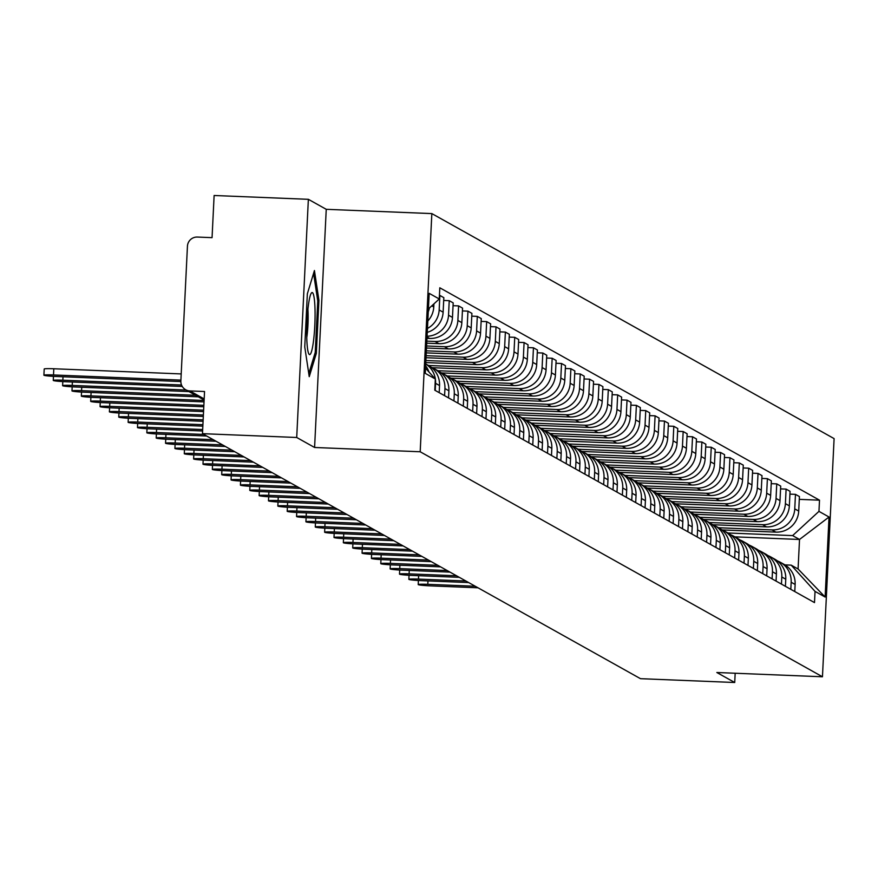 <?xml version="1.0" encoding="UTF-8"?>
<svg xmlns="http://www.w3.org/2000/svg" width="878" height="878" viewBox="0 0 878 878"><rect width="100%" height="100%" fill="white"/><g stroke="black" fill="none" stroke-linecap="round" stroke-linejoin="round"><path stroke-width="1.32" d="M308.365 199.317L296.709 437.485L202.478 433.666L640.49 678.683L734.721 682.502L716.843 672.504L822.456 676.773L834.1 438.605L431.844 213.595L326.243 209.315L308.365 199.317L214.122 195.498L212.059 237.653L197.385 237.06A9.559 9.46 -60.8 0 0 187.442 246.202L180.857 381.008A9.559 9.46 -60.8 0 0 189.857 390.919L204.179 398.93M296.709 437.485L314.587 447.484L420.189 451.764L822.456 676.773M202.478 433.666L204.541 391.511L189.857 390.919M734.721 682.502L735.171 673.239M722.385 529.95L775.856 532.123A21.983 21.752 -60.8 0 0 798.717 511.095L799.419 496.564L795.468 494.347L794.755 508.878A21.983 21.752 119.2 0 1 771.905 529.906L718.588 527.744A21.983 21.752 -60.8 0 1 729.618 547.806L729.278 554.918M791.166 582.235L795.128 584.452A21.983 21.752 -60.8 0 0 784.076 564.378L780.114 562.161A21.983 21.752 119.2 0 1 791.166 582.235L790.815 589.347M795.128 584.452L794.777 591.563M789.926 494.127L795.468 494.347M777.304 560.855A21.983 21.752 119.2 0 1 780.114 562.161M713.024 524.726L766.505 526.888A21.983 21.752 -60.8 0 0 789.355 505.86L790.068 491.329L786.106 489.112L785.393 503.643A21.983 21.752 119.2 0 1 762.543 524.671L709.226 522.509A21.983 21.752 -60.8 0 1 720.267 542.571L719.916 549.683M785.415 586.328L785.766 579.217A21.983 21.752 -60.8 0 0 774.714 559.143L770.752 556.926A21.983 21.752 119.2 0 1 781.804 577L781.464 584.111M780.575 488.892L786.106 489.112M767.954 555.62A21.983 21.752 119.2 0 1 770.752 556.926M703.662 519.491L757.143 521.653A21.983 21.752 -60.8 0 0 779.993 500.625L780.707 486.094L776.745 483.877L776.042 498.408A21.983 21.752 119.2 0 1 753.181 519.436L699.865 517.274A21.983 21.752 -60.8 0 1 710.906 537.336L710.554 544.459M776.064 581.093L776.415 573.982A21.983 21.752 -60.8 0 0 765.364 553.908L761.402 551.702A21.983 21.752 119.2 0 1 772.453 571.765L772.102 578.876M771.213 483.657L776.745 483.877M758.592 550.385A21.983 21.752 119.2 0 1 761.402 551.702M694.311 514.256L747.782 516.418A21.983 21.752 -60.8 0 0 770.643 495.39L771.356 480.859L767.394 478.642L766.681 493.173A21.983 21.752 119.2 0 1 743.831 514.201L690.514 512.039A21.983 21.752 -60.8 0 1 701.544 532.101L701.204 539.224M766.703 575.858L767.054 568.746A21.983 21.752 -60.8 0 0 756.002 548.673L752.04 546.467A21.983 21.752 119.2 0 1 763.092 566.529L762.741 573.641M761.852 478.422L767.394 478.642M749.23 545.15A21.983 21.752 119.2 0 1 752.04 546.467M684.95 509.02L738.431 511.183A21.983 21.752 -60.8 0 0 761.281 490.154L761.994 475.624L758.032 473.407L757.319 487.938A21.983 21.752 119.2 0 1 734.469 508.966L681.152 506.815A21.983 21.752 -60.8 0 1 692.193 526.866L691.842 533.989M757.352 570.623L757.692 563.511A21.983 21.752 -60.8 0 0 746.64 543.438L742.689 541.232A21.983 21.752 119.2 0 1 753.741 561.294L753.39 568.406M752.501 473.187L758.032 473.407M739.88 539.915A21.983 21.752 119.2 0 1 742.689 541.232M675.588 503.785L729.069 505.947A21.983 21.752 -60.8 0 0 751.93 484.919L752.633 470.388L748.682 468.183L747.968 482.702A21.983 21.752 119.2 0 1 725.107 503.731L671.802 501.579A21.983 21.752 -60.8 0 1 682.832 521.631L682.491 528.754M747.99 565.388L748.341 558.276A21.983 21.752 -60.8 0 0 737.29 538.203L733.328 535.997A21.983 21.752 119.2 0 1 744.379 556.059L744.028 563.171M743.139 467.952L748.682 468.183M730.518 534.68A21.983 21.752 119.2 0 1 733.328 535.997M666.237 498.55L719.708 500.712A21.983 21.752 -60.8 0 0 742.568 479.684L743.282 465.153L739.32 462.947L738.607 477.467A21.983 21.752 119.2 0 1 715.757 498.495L662.44 496.344A21.983 21.752 -60.8 0 1 673.481 516.407L673.13 523.518M738.628 560.153L738.98 553.041A21.983 21.752 -60.8 0 0 727.928 532.979L792.625 535.602L818.954 511.369L819.503 500.175L439.801 287.786L439.252 298.981L428.409 308.946M733.788 462.717L739.32 462.947M721.156 529.445A21.983 21.752 119.2 0 1 735.018 550.824L734.677 557.947M656.876 493.315L710.357 495.477A21.983 21.752 -60.8 0 0 733.207 474.449L733.92 459.918L729.958 457.712L729.256 472.232A21.983 21.752 119.2 0 1 706.395 493.271L653.078 491.109M724.427 457.482L729.958 457.712M711.806 524.21A21.983 21.752 119.2 0 1 725.667 545.589L725.316 552.712M647.525 488.08L700.995 490.242A21.983 21.752 -60.8 0 0 723.856 469.214L724.559 454.683L720.608 452.477L719.894 466.997A21.983 21.752 119.2 0 1 697.033 488.036L643.728 485.874M715.065 452.247L720.608 452.477M702.444 518.975A21.983 21.752 119.2 0 1 716.305 540.354L715.954 547.477M638.163 482.845L691.644 485.007A21.983 21.752 -60.8 0 0 714.494 463.979L715.208 449.459L711.246 447.242L710.532 461.773A21.983 21.752 119.2 0 1 687.683 482.801L634.366 480.639A21.983 21.752 -60.8 0 1 645.407 500.701L645.056 507.813M705.714 447.012L711.246 447.242M693.093 513.74A21.983 21.752 119.2 0 1 706.944 535.13L706.603 542.242M628.802 477.61L682.283 479.772A21.983 21.752 -60.8 0 0 705.133 458.744L705.846 444.224L701.884 442.007L701.182 456.538A21.983 21.752 119.2 0 1 678.321 477.566L625.004 475.404M696.353 441.777L701.884 442.007M683.732 508.505A21.983 21.752 119.2 0 1 697.593 529.895L697.242 537.007M619.451 472.375L672.921 474.548A21.983 21.752 -60.8 0 0 695.782 453.509L696.484 438.989L692.533 436.772L691.82 451.303A21.983 21.752 119.2 0 1 668.97 472.331L615.654 470.169A21.983 21.752 -60.8 0 1 626.683 490.231L626.343 497.343M686.991 436.542L692.533 436.772M674.37 503.27A21.983 21.752 119.2 0 1 688.231 524.66L687.88 531.772M610.089 467.14L663.57 469.313A21.983 21.752 -60.8 0 0 686.42 448.274L687.134 433.754L683.172 431.537L682.458 446.068A21.983 21.752 119.2 0 1 659.608 467.096L606.292 464.934M677.64 431.307L683.172 431.537M665.019 498.035A21.983 21.752 119.2 0 1 678.87 519.425L678.529 526.537M600.728 461.905L654.209 464.078A21.983 21.752 -60.8 0 0 677.059 443.05L677.772 428.519L673.81 426.302L673.108 440.833A21.983 21.752 119.2 0 1 650.247 461.861L596.93 459.699A21.983 21.752 -60.8 0 1 607.971 479.761L607.62 486.873M668.279 426.082L673.81 426.302M655.657 492.799A21.983 21.752 119.2 0 1 669.519 514.19L669.168 521.302M591.377 456.67L644.847 458.843A21.983 21.752 -60.8 0 0 667.708 437.815L668.421 423.284L664.459 421.067L663.746 435.598A21.983 21.752 119.2 0 1 640.896 456.626L587.58 454.464M663.768 518.283L664.119 511.172A21.983 21.752 -60.8 0 0 653.067 491.098L649.105 488.881A21.983 21.752 119.2 0 1 660.157 508.955L659.817 516.066M658.928 420.847L664.459 421.067M646.296 487.564A21.983 21.752 119.2 0 1 649.105 488.881M582.015 451.435L635.496 453.608A21.983 21.752 -60.8 0 0 658.346 432.58L659.06 418.049L655.098 415.832L654.384 430.363A21.983 21.752 119.2 0 1 631.534 451.391L578.218 449.229A21.983 21.752 -60.8 0 1 589.259 469.291L588.908 476.403M654.417 513.048L654.758 505.937A21.983 21.752 -60.8 0 0 643.706 485.863L639.755 483.646A21.983 21.752 119.2 0 1 650.807 503.72L650.455 510.831M649.566 415.612L655.098 415.832M636.945 482.329A21.983 21.752 119.2 0 1 639.755 483.646M572.654 446.2L626.135 448.373A21.983 21.752 -60.8 0 0 648.996 427.345L649.698 412.814L645.747 410.597L645.034 425.128A21.983 21.752 119.2 0 1 622.173 446.156L568.867 443.994M640.205 410.377L645.747 410.597M627.583 477.105A21.983 21.752 119.2 0 1 641.445 498.484L641.094 505.596M563.303 440.965L616.773 443.138A21.983 21.752 -60.8 0 0 639.634 422.109L640.347 407.579L636.385 405.362L635.672 419.893A21.983 21.752 119.2 0 1 612.822 440.921L559.505 438.759A21.983 21.752 -60.8 0 1 570.546 458.821L570.195 465.933M635.694 502.578L636.045 495.466A21.983 21.752 -60.8 0 0 624.993 475.393L621.031 473.176A21.983 21.752 119.2 0 1 632.083 493.249L631.743 500.361M630.854 405.142L636.385 405.362M618.222 471.87A21.983 21.752 119.2 0 1 621.031 473.176M553.941 435.74L607.422 437.902A21.983 21.752 -60.8 0 0 630.272 416.874L630.986 402.344L627.024 400.127L626.321 414.657A21.983 21.752 119.2 0 1 603.46 435.686L550.144 433.523A21.983 21.752 -60.8 0 1 561.185 453.586L560.833 460.698M621.492 399.907L627.024 400.127M608.871 466.635A21.983 21.752 119.2 0 1 622.732 488.014L622.381 495.126M544.59 430.505L598.061 432.667A21.983 21.752 -60.8 0 0 620.922 411.639L621.624 397.108L617.673 394.891L616.96 409.422A21.983 21.752 119.2 0 1 594.099 430.45L540.793 428.288A21.983 21.752 -60.8 0 1 551.823 448.351L551.483 455.473M616.982 492.108L617.333 484.996A21.983 21.752 -60.8 0 0 606.281 464.923L602.319 462.717A21.983 21.752 119.2 0 1 613.371 482.779L613.02 489.891M612.131 394.672L617.673 394.891M599.509 461.4A21.983 21.752 119.2 0 1 602.319 462.717M535.229 425.27L588.71 427.432A21.983 21.752 -60.8 0 0 611.56 406.404L612.273 391.873L608.311 389.656L607.598 404.187A21.983 21.752 119.2 0 1 584.748 425.215L531.431 423.053A21.983 21.752 -60.8 0 1 542.472 443.116L542.121 450.238M602.78 389.437L608.311 389.656M590.159 456.165A21.983 21.752 119.2 0 1 604.009 477.544L603.669 484.656M525.867 420.035L579.348 422.197A21.983 21.752 -60.8 0 0 602.198 401.169L602.912 386.638L598.95 384.421L598.247 398.952A21.983 21.752 119.2 0 1 575.386 419.98L522.07 417.829A21.983 21.752 -60.8 0 1 533.111 437.881L532.759 445.003M598.269 481.638L598.62 474.526A21.983 21.752 -60.8 0 0 587.569 454.453L583.607 452.247A21.983 21.752 119.2 0 1 594.658 472.309L594.307 479.421M593.418 384.202L598.95 384.421M580.797 450.93A21.983 21.752 119.2 0 1 583.607 452.247M516.516 414.8L569.987 416.962A21.983 21.752 -60.8 0 0 592.848 395.934L593.561 381.403L589.599 379.197L588.886 393.717A21.983 21.752 119.2 0 1 566.036 414.745L512.719 412.594A21.983 21.752 -60.8 0 1 523.749 432.645L523.409 439.768M584.057 378.967L589.599 379.197M571.435 445.695A21.983 21.752 119.2 0 1 585.297 467.074L584.946 474.197M507.155 409.565L560.636 411.727A21.983 21.752 -60.8 0 0 583.486 390.699L584.199 376.168L580.237 373.962L579.524 388.482A21.983 21.752 119.2 0 1 556.674 409.51L503.357 407.359A21.983 21.752 -60.8 0 1 514.398 427.421L514.047 434.533M579.557 471.168L579.897 464.056A21.983 21.752 -60.8 0 0 568.845 443.994L564.894 441.777A21.983 21.752 119.2 0 1 575.946 461.839L575.595 468.962M574.706 373.732L580.237 373.962M562.085 440.46A21.983 21.752 119.2 0 1 564.894 441.777M497.793 404.33L551.274 406.492A21.983 21.752 -60.8 0 0 574.135 385.464L574.838 370.933L570.887 368.727L570.173 383.247A21.983 21.752 119.2 0 1 547.312 404.286L493.996 402.124A21.983 21.752 -60.8 0 1 505.037 422.186L504.685 429.298M565.344 368.497L570.887 368.727M552.723 435.225A21.983 21.752 119.2 0 1 566.584 456.604L566.233 463.727M488.442 399.095L541.913 401.257A21.983 21.752 -60.8 0 0 564.774 380.229L565.487 365.698L561.525 363.492L560.812 378.012A21.983 21.752 119.2 0 1 537.962 399.051L484.645 396.889M555.994 363.262L561.525 363.492M543.361 429.99A21.983 21.752 119.2 0 1 557.223 451.369L556.882 458.492M479.081 393.86L532.562 396.022A21.983 21.752 -60.8 0 0 555.412 374.994L556.125 360.474L552.163 358.257L551.461 372.788A21.983 21.752 119.2 0 1 528.6 393.816L475.283 391.654A21.983 21.752 -60.8 0 1 486.324 411.716L485.973 418.828M546.632 358.026L552.163 358.257M534.011 424.754A21.983 21.752 119.2 0 1 547.872 446.145L547.521 453.257M469.719 388.625L523.2 390.787A21.983 21.752 -60.8 0 0 546.061 369.759L546.764 355.239L542.813 353.022L542.099 367.553A21.983 21.752 119.2 0 1 519.238 388.581L465.933 386.419M537.27 352.791L542.813 353.022M524.649 419.519A21.983 21.752 119.2 0 1 538.51 440.91L538.159 448.021M460.368 383.39L513.839 385.563A21.983 21.752 -60.8 0 0 536.699 364.524L537.413 350.004L533.451 347.787L532.737 362.318A21.983 21.752 119.2 0 1 509.888 383.346L456.571 381.184A21.983 21.752 -60.8 0 1 467.612 401.246L467.261 408.358M527.919 347.556L533.451 347.787M515.298 414.284A21.983 21.752 119.2 0 1 529.149 435.675L528.808 442.786M451.007 378.155L504.488 380.328A21.983 21.752 -60.8 0 0 527.338 359.289L528.051 344.769L524.089 342.552L523.387 357.083A21.983 21.752 119.2 0 1 500.526 378.111L447.209 375.949M518.558 342.332L524.089 342.552M505.937 409.049A21.983 21.752 119.2 0 1 519.798 430.439L519.447 437.551M441.656 372.92L495.126 375.093A21.983 21.752 -60.8 0 0 517.987 354.064L518.689 339.534L514.738 337.317L514.025 351.848A21.983 21.752 119.2 0 1 491.175 372.876L437.859 370.714M509.196 337.097L514.738 337.317M496.575 403.814A21.983 21.752 119.2 0 1 510.436 425.204L510.085 432.316M432.294 367.684L485.775 369.857A21.983 21.752 -60.8 0 0 508.625 348.829L509.339 334.298L505.377 332.082L504.663 346.612A21.983 21.752 119.2 0 1 481.813 367.641L428.497 365.478M499.845 331.862L505.377 332.082M487.224 398.579A21.983 21.752 119.2 0 1 501.075 419.969L500.734 427.081M425.786 362.57L476.414 364.622A21.983 21.752 -60.8 0 0 499.264 343.594L499.977 329.063L496.015 326.846L495.313 341.377A21.983 21.752 119.2 0 1 472.452 362.405L425.885 360.518M495.335 424.063L495.686 416.951A21.983 21.752 -60.8 0 0 484.634 396.878L480.672 394.661A21.983 21.752 119.2 0 1 491.724 414.734L491.373 421.846M490.484 326.627L496.015 326.846M477.862 393.344A21.983 21.752 119.2 0 1 480.672 394.661M426.028 357.719L467.052 359.387A21.983 21.752 -60.8 0 0 489.913 338.359L490.626 323.828L486.664 321.611L485.951 336.142A21.983 21.752 119.2 0 1 463.101 357.17L426.126 355.678M481.122 321.392L486.664 321.611M468.501 388.12A21.983 21.752 119.2 0 1 482.362 409.499L482.011 416.611M426.258 352.879L457.701 354.152A21.983 21.752 -60.8 0 0 480.551 333.124L481.265 318.593L477.303 316.376L476.589 330.907A21.983 21.752 119.2 0 1 453.739 351.935L426.357 350.827M476.622 413.593L476.963 406.481A21.983 21.752 -60.8 0 0 465.911 386.408L461.96 384.191A21.983 21.752 119.2 0 1 473.012 404.264L472.66 411.376M471.771 316.157L477.303 316.376M459.15 382.885A21.983 21.752 119.2 0 1 461.96 384.191M426.499 348.028L448.34 348.917A21.983 21.752 -60.8 0 0 471.201 327.889L471.903 313.358L467.952 311.141L467.239 325.672A21.983 21.752 119.2 0 1 444.378 346.7L426.598 345.987M462.41 310.922L467.952 311.141M449.788 377.65A21.983 21.752 119.2 0 1 463.65 399.029L463.299 406.141M426.73 343.188L438.978 343.682A21.983 21.752 -60.8 0 0 461.839 322.654L462.552 308.123L458.59 305.906L457.877 320.437A21.983 21.752 119.2 0 1 435.027 341.465L426.84 341.136M457.899 403.123L458.25 396.011A21.983 21.752 -60.8 0 0 447.198 375.938L443.236 373.732A21.983 21.752 119.2 0 1 454.288 393.794L453.948 400.906M453.059 305.687L458.59 305.906M440.427 372.415A21.983 21.752 119.2 0 1 443.236 373.732M426.971 338.337L429.627 338.447A21.983 21.752 -60.8 0 0 452.477 317.419L453.191 302.888L449.229 300.671L448.526 315.202A21.983 21.752 119.2 0 1 427.07 336.241M448.548 397.888L448.888 390.776A21.983 21.752 -60.8 0 0 437.837 370.703L433.886 368.497A21.983 21.752 119.2 0 1 444.937 388.559L444.586 395.671M443.697 300.452L449.229 300.671M431.076 367.18A21.983 21.752 119.2 0 1 433.886 368.497M427.268 332.356A21.983 21.752 -60.8 0 0 443.127 312.184L443.829 297.653L439.878 295.436L439.165 309.967A21.983 21.752 119.2 0 1 427.454 328.449M439.187 392.653L439.538 385.541A21.983 21.752 -60.8 0 0 428.486 365.467L425.72 363.931M425.72 363.975A21.983 21.752 119.2 0 1 435.576 383.324L435.225 390.436M427.816 320.997A21.983 21.752 -60.8 0 0 433.765 306.949L433.919 303.887M428.98 372.009A21.983 21.752 -60.8 0 0 425.632 365.83M429.397 308.046A21.983 21.752 119.2 0 1 428.266 311.822M734.842 536.842L799.518 539.465L792.625 535.602M784.921 564.883L791.177 565.136L798.08 568.999L799.518 539.465L829.03 517.01L825.122 597.04L815.036 591.399L791.177 565.136M425.512 368.189L435.334 379L434.786 390.194L814.499 602.593L815.036 591.399M435.334 379L425.259 373.369L429.177 293.34L439.252 298.981M818.954 511.369L829.03 517.01M431.844 213.595L420.189 451.764M326.243 209.315L314.587 447.484M304.754 346.909L309.243 376.684L316.321 353.384L318.923 300.298L314.434 270.523L307.344 293.823L304.754 346.909M799.287 499.362L819.503 500.175M825.122 597.04L798.08 568.999M317.638 300.254L318.923 300.298M314.961 353.329L316.321 353.384M475.25 586.252L427.805 584.331A10.997 0.713 -177.2 0 0 418.202 584.572A10.997 0.713 -177.2 0 0 430.56 585.878L478.016 587.799M465.9 581.016L418.444 579.096A10.997 0.713 -177.2 0 0 408.852 579.337A10.997 0.713 -177.2 0 0 421.21 580.643L468.654 582.564M456.538 575.781L409.093 573.861A10.997 0.713 -177.2 0 0 399.49 574.102A10.997 0.713 -177.2 0 0 411.848 575.408L459.293 577.329M315.026 309.978A31.059 3.995 92.3 0 0 311.218 293.285A31.059 3.995 92.3 0 0 306.751 337.163A31.059 3.995 92.3 0 0 308.771 353.779A31.059 3.995 92.3 0 0 313.237 342.947A31.059 3.995 92.3 0 0 315.026 309.978M306.762 337.481A21.27 2.733 92.3 0 0 308.112 314.039A21.27 2.733 92.3 0 0 307.904 309.363M313.578 273.321L317.759 300.989L315.235 352.418L308.782 373.644M447.176 570.557L399.731 568.626A10.997 0.713 -177.2 0 0 390.128 568.867A10.997 0.713 -177.2 0 0 402.486 570.173L449.942 572.094M437.826 565.322L390.37 563.391A10.997 0.713 -177.2 0 0 380.778 563.632A10.997 0.713 -177.2 0 0 393.135 564.938L440.58 566.859M428.464 560.087L381.019 558.167A10.997 0.713 -177.2 0 0 371.416 558.397A10.997 0.713 -177.2 0 0 383.774 559.703L431.23 561.624M419.102 554.852L371.657 552.931A10.997 0.713 -177.2 0 0 362.065 553.162A10.997 0.713 -177.2 0 0 374.423 554.468L421.868 556.389M409.752 549.617L362.307 547.696A10.997 0.713 -177.2 0 0 352.704 547.927A10.997 0.713 -177.2 0 0 365.061 549.233L412.506 551.154M400.39 544.382L352.945 542.461A10.997 0.713 -177.2 0 0 343.342 542.692A10.997 0.713 -177.2 0 0 355.7 543.998L403.156 545.918M391.039 539.147L343.583 537.226A10.997 0.713 -177.2 0 0 333.991 537.457A10.997 0.713 -177.2 0 0 346.349 538.763L393.794 540.694M381.678 533.912L334.233 531.991A10.997 0.713 -177.2 0 0 324.63 532.222A10.997 0.713 -177.2 0 0 336.987 533.528L384.432 535.459M372.316 528.677L324.871 526.756A10.997 0.713 -177.2 0 0 315.268 526.987A10.997 0.713 -177.2 0 0 327.626 528.304L375.082 530.224M362.965 523.442L315.509 521.521A10.997 0.713 -177.2 0 0 305.917 521.751A10.997 0.713 -177.2 0 0 318.275 523.068L365.72 524.989M353.604 518.207L306.159 516.286A10.997 0.713 -177.2 0 0 296.555 516.516A10.997 0.713 -177.2 0 0 308.913 517.833L356.358 519.754M344.242 512.971L296.797 511.051A10.997 0.713 -177.2 0 0 287.194 511.281A10.997 0.713 -177.2 0 0 299.563 512.598L347.008 514.519M334.891 507.736L287.435 505.816A10.997 0.713 -177.2 0 0 277.843 506.057A10.997 0.713 -177.2 0 0 290.201 507.363L337.646 509.284M325.529 502.501L278.085 500.581A10.997 0.713 -177.2 0 0 268.481 500.822A10.997 0.713 -177.2 0 0 280.839 502.128L328.295 504.049M316.168 497.266L268.723 495.346A10.997 0.713 -177.2 0 0 259.131 495.587A10.997 0.713 -177.2 0 0 271.489 496.893L318.933 498.814M306.817 492.031L259.372 490.111A10.997 0.713 -177.2 0 0 249.769 490.352A10.997 0.713 -177.2 0 0 262.127 491.658L309.572 493.579M297.455 486.796L250.011 484.875A10.997 0.713 -177.2 0 0 240.407 485.117A10.997 0.713 -177.2 0 0 252.765 486.423L300.221 488.344M288.105 481.572L240.649 479.64A10.997 0.713 -177.2 0 0 231.057 479.882A10.997 0.713 -177.2 0 0 243.415 481.188L290.859 483.109M278.743 476.337L231.298 474.405A10.997 0.713 -177.2 0 0 221.695 474.647A10.997 0.713 -177.2 0 0 234.053 475.953L281.498 477.873M269.381 471.102L221.936 469.181A10.997 0.713 -177.2 0 0 212.333 469.412A10.997 0.713 -177.2 0 0 224.691 470.718L272.147 472.638M260.031 465.867L212.575 463.946A10.997 0.713 -177.2 0 0 202.983 464.177A10.997 0.713 -177.2 0 0 215.34 465.483L262.785 467.403M250.669 460.632L203.224 458.711A10.997 0.713 -177.2 0 0 193.621 458.942A10.997 0.713 -177.2 0 0 205.979 460.248L253.424 462.168M241.307 455.397L193.862 453.476A10.997 0.713 -177.2 0 0 184.27 453.706A10.997 0.713 -177.2 0 0 196.628 455.013L244.073 456.933M231.957 450.162L184.512 448.241A10.997 0.713 -177.2 0 0 174.909 448.471A10.997 0.713 -177.2 0 0 187.266 449.777L234.711 451.709M222.595 444.926L175.15 443.006A10.997 0.713 -177.2 0 0 165.547 443.236A10.997 0.713 -177.2 0 0 177.905 444.542L225.361 446.474M213.244 439.691L165.788 437.771A10.997 0.713 -177.2 0 0 156.196 438.001A10.997 0.713 -177.2 0 0 168.554 439.318L215.999 441.239M203.883 434.456L156.438 432.536A10.997 0.713 -177.2 0 0 146.835 432.766A10.997 0.713 -177.2 0 0 159.192 434.083L206.637 436.004M202.675 429.551L147.076 427.301A10.997 0.713 -177.2 0 0 137.473 427.531A10.997 0.713 -177.2 0 0 149.831 428.848L202.609 430.977M202.917 424.711L137.714 422.066A10.997 0.713 -177.2 0 0 128.122 422.296A10.997 0.713 -177.2 0 0 140.48 423.613L202.84 426.137M203.147 419.86L128.364 416.83A10.997 0.713 -177.2 0 0 118.76 417.072A10.997 0.713 -177.2 0 0 131.118 418.378L203.081 421.286M203.389 415.02L119.002 411.595A10.997 0.713 -177.2 0 0 109.399 411.837A10.997 0.713 -177.2 0 0 121.757 413.143L203.323 416.446M203.63 410.169L109.64 406.36A10.997 0.713 -177.2 0 0 100.048 406.602A10.997 0.713 -177.2 0 0 112.406 407.908L203.553 411.595M203.861 405.329L100.29 401.125A10.997 0.713 -177.2 0 0 90.686 401.367A10.997 0.713 -177.2 0 0 103.044 402.673L203.795 406.755M204.102 400.478L90.928 395.89A10.997 0.713 -177.2 0 0 81.336 396.132A10.997 0.713 -177.2 0 0 93.694 397.438L204.025 401.904M195.564 395.276L81.577 390.655A10.997 0.713 -177.2 0 0 71.974 390.897A10.997 0.713 -177.2 0 0 84.332 392.203L198.329 396.823M186.213 390.041L72.215 385.42A10.997 0.713 -177.2 0 0 62.612 385.661A10.997 0.713 -177.2 0 0 74.97 386.968L188.968 391.588M181.516 385.003L62.854 380.196A10.997 0.713 -177.2 0 0 53.262 380.426A10.997 0.713 -177.2 0 0 65.62 381.732L182.251 386.463M180.901 380.119L53.503 374.961A10.997 0.713 -177.2 0 0 43.9 375.191L44.207 369.001A10.997 0.713 2.8 0 1 53.799 368.76L181.197 373.929M43.9 375.191A10.997 0.713 -177.2 0 0 56.258 376.497L180.846 381.546M427.037 336.998L429.627 338.447M435.027 341.465L438.978 343.682M444.378 346.7L448.34 348.917M453.739 351.935L457.701 354.152M463.101 357.17L467.052 359.387M472.452 362.405L476.414 364.622M481.813 367.641L485.775 369.857M491.175 372.876L495.126 375.093M500.526 378.111L504.488 380.328M509.888 383.346L513.839 385.563M519.238 388.581L523.2 390.787M528.6 393.816L532.562 396.022M537.962 399.051L541.913 401.257M547.312 404.286L551.274 406.492M556.674 409.51L560.636 411.727M566.036 414.745L569.987 416.962M575.386 419.98L579.348 422.197M584.748 425.215L588.71 427.432M594.099 430.45L598.061 432.667M603.46 435.686L607.422 437.902M612.822 440.921L616.773 443.138M622.173 446.156L626.135 448.373M631.534 451.391L635.496 453.608M640.896 456.626L644.847 458.843M650.247 461.861L654.209 464.078M659.608 467.096L663.57 469.313M668.97 472.331L672.921 474.548M678.321 477.566L682.283 479.772M687.683 482.801L691.644 485.007M697.033 488.036L700.995 490.242M706.395 493.271L710.357 495.477M715.757 498.495L719.708 500.712M725.107 503.731L729.069 505.947M734.469 508.966L738.431 511.183M743.831 514.201L747.782 516.418M753.181 519.436L757.143 521.653M762.543 524.671L766.505 526.888M771.905 529.906L775.856 532.123M435.576 383.324L439.538 385.541M444.937 388.559L448.888 390.776M454.288 393.794L458.25 396.011M463.65 399.029L467.612 401.246M473.012 404.264L476.963 406.481M482.362 409.499L486.324 411.716M491.724 414.734L495.686 416.951M501.075 419.969L505.037 422.186M510.436 425.204L514.398 427.421M519.798 430.439L523.749 432.645M529.149 435.675L533.111 437.881M538.51 440.91L542.472 443.116M547.872 446.145L551.823 448.351M557.223 451.369L561.185 453.586M566.584 456.604L570.546 458.821M575.946 461.839L579.897 464.056M585.297 467.074L589.259 469.291M594.658 472.309L598.62 474.526M604.009 477.544L607.971 479.761M613.371 482.779L617.333 484.996M622.732 488.014L626.683 490.231M632.083 493.249L636.045 495.466M641.445 498.484L645.407 500.701M650.807 503.72L654.758 505.937M660.157 508.955L664.119 511.172M669.519 514.19L673.481 516.407M678.87 519.425L682.832 521.631M688.231 524.66L692.193 526.866M697.593 529.895L701.544 532.101M706.944 535.13L710.906 537.336M716.305 540.354L720.267 542.571M725.667 545.589L729.618 547.806M735.018 550.824L738.98 553.041M744.379 556.059L748.341 558.276M753.741 561.294L757.692 563.511M763.092 566.529L767.054 568.746M772.453 571.765L776.415 573.982M781.804 577L785.766 579.217M439.165 309.967L443.127 312.184M448.526 315.202L452.477 317.419M457.877 320.437L461.839 322.654M467.239 325.672L471.201 327.889M476.589 330.907L480.551 333.124M485.951 336.142L489.913 338.359M495.313 341.377L499.264 343.594M504.663 346.612L508.625 348.829M514.025 351.848L517.987 354.064M523.387 357.083L527.338 359.289M532.737 362.318L536.699 364.524M542.099 367.553L546.061 369.759M551.461 372.788L555.412 374.994M560.812 378.012L564.774 380.229M570.173 383.247L574.135 385.464M579.524 388.482L583.486 390.699M588.886 393.717L592.848 395.934M598.247 398.952L602.198 401.169M607.598 404.187L611.56 406.404M616.96 409.422L620.922 411.639M626.321 414.657L630.272 416.874M635.672 419.893L639.634 422.109M645.034 425.128L648.996 427.345M654.384 430.363L658.346 432.58M663.746 435.598L667.708 437.815M673.108 440.833L677.059 443.05M682.458 446.068L686.42 448.274M691.82 451.303L695.782 453.509M701.182 456.538L705.133 458.744M710.532 461.773L714.494 463.979M719.894 466.997L723.856 469.214M729.256 472.232L733.207 474.449M738.607 477.467L742.568 479.684M747.968 482.702L751.93 484.919M757.319 487.938L761.281 490.154M766.681 493.173L770.643 495.39M776.042 498.408L779.993 500.625M785.393 503.643L789.355 505.86M794.755 508.878L798.717 511.095M431.789 305.84L433.765 306.949M427.805 584.331L427.97 580.918M418.444 579.096L418.619 575.683M409.093 573.861L409.258 570.448M399.731 568.626L399.896 565.212M390.37 563.391L390.545 559.977M381.019 558.167L381.184 554.742M371.657 552.931L371.822 549.507M362.307 547.696L362.471 544.272M352.945 542.461L353.11 539.037M343.583 537.226L343.759 533.802M334.233 531.991L334.397 528.567M324.871 526.756L325.036 523.343M315.509 521.521L315.685 518.108M306.159 516.286L306.323 512.873M296.797 511.051L296.962 507.638M287.435 505.816L287.611 502.403M278.085 500.581L278.249 497.167M268.723 495.346L268.887 491.932M259.372 490.111L259.537 486.697M250.011 484.875L250.175 481.462M240.649 479.64L240.824 476.227M231.298 474.405L231.463 470.992M221.936 469.181L222.101 465.757M212.575 463.946L212.75 460.522M203.224 458.711L203.389 455.287M193.862 453.476L194.027 450.052M184.512 448.241L184.676 444.817M175.15 443.006L175.315 439.593M165.788 437.771L165.953 434.358M156.438 432.536L156.602 429.122M147.076 427.301L147.241 423.887M137.714 422.066L137.89 418.652M128.364 416.83L128.528 413.417M119.002 411.595L119.167 408.182M109.64 406.36L109.816 402.947M100.29 401.125L100.454 397.712M90.928 395.89L91.092 392.477M81.577 390.655L81.742 387.242M72.215 385.42L72.38 382.007M62.854 380.196L63.018 376.772M53.503 374.961L53.799 368.76M452.598 378.956L456.56 381.173M471.31 389.426L475.272 391.643M490.023 399.896L493.985 402.113M499.384 405.131L503.346 407.348M508.746 410.366L512.697 412.583M518.097 415.601L522.059 417.818M527.458 420.836L531.42 423.053M536.82 426.071L540.771 428.288M546.171 431.307L550.133 433.523M555.533 436.542L559.495 438.759M574.245 447.012L578.207 449.218M592.957 457.482L596.919 459.688M611.681 467.941L615.632 470.158M630.393 478.411L634.355 480.628M658.467 494.116L662.429 496.333M667.829 499.352L671.78 501.568M677.179 504.587L681.141 506.804M686.541 509.822L690.503 512.039M695.892 515.057L699.854 517.274M705.253 520.292L709.215 522.509M714.615 525.527L718.566 527.744M723.966 530.762L727.928 532.979M204.124 400.061L185.653 389.733M418.202 584.572L418.4 580.501M408.852 579.337L409.049 575.277M399.49 574.102L399.688 570.041M390.128 568.867L390.337 564.806M380.778 563.632L380.975 559.571M371.416 558.397L371.613 554.336M362.065 553.162L362.263 549.101M352.704 547.927L352.901 543.866M343.342 542.692L343.539 538.631M333.991 537.457L334.189 533.396M324.63 532.222L324.827 528.161M315.268 526.987L315.465 522.926M305.917 521.751L306.115 517.691M296.555 516.516L296.753 512.456M287.194 511.281L287.402 507.221M277.843 506.057L278.041 501.986M268.481 500.822L268.679 496.75M259.131 495.587L259.328 491.515M249.769 490.352L249.967 486.291M240.407 485.117L240.605 481.056M231.057 479.882L231.254 475.821M221.695 474.647L221.893 470.586M212.333 469.412L212.542 465.351M202.983 464.177L203.18 460.116M193.621 458.942L193.818 454.881M184.27 453.706L184.468 449.646M174.909 448.471L175.106 444.411M165.547 443.236L165.744 439.176M156.196 438.001L156.394 433.941M146.835 432.766L147.032 428.705M137.473 427.531L137.67 423.47M128.122 422.296L128.32 418.235M118.76 417.072L118.958 413M109.399 411.837L109.607 407.765M100.048 406.602L100.246 402.53M90.686 401.367L90.884 397.306M81.336 396.132L81.533 392.071M71.974 390.897L72.172 386.836M62.612 385.661L62.81 381.601M53.262 380.426L53.459 376.366"/></g></svg>
